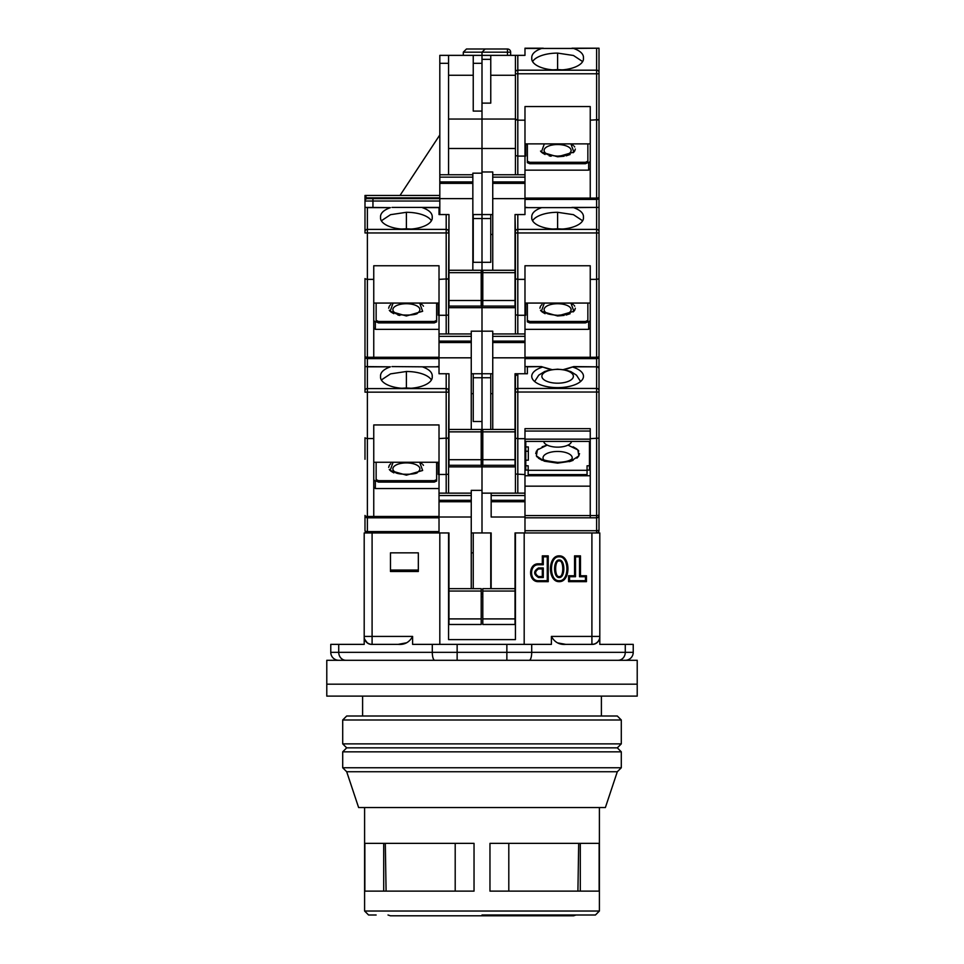 <?xml version="1.0" encoding="UTF-8"?>
<svg xmlns="http://www.w3.org/2000/svg" width="964" height="964" viewBox="0 0 964 964"><rect width="100%" height="100%" fill="white"/><g stroke="black" fill="none" stroke-linecap="round" stroke-linejoin="round"><path stroke-width="1.45" d="M390.396 915.8L573.604 915.8L390.396 915.8L388.01 915.005M372.092 532.947L364.199 532.947L364.199 644.374L330.773 644.374L330.773 652.339L432.294 652.339L432.294 644.374L412.604 644.374L412.604 636.421L372.092 636.421L372.092 532.947L448.971 532.947L439.813 532.947L439.813 644.374M473.24 373.755L473.24 377.731L490.76 377.731L490.76 373.755L482 373.755L482 532.947L491.158 532.947L471.251 532.947M524.187 644.374L524.187 532.947L515.029 532.947L524.982 532.947L524.982 517.017L491.158 517.017L491.158 495.532L524.982 495.532L524.982 474.577L515.427 474.023L515.427 493.146M625.274 660.292A7.965 7.965 0 0 0 633.228 652.339L633.228 644.374L599.801 644.374L599.801 532.947L524.982 532.947M390.468 552.842L390.468 571.495L418.328 571.495L418.328 552.842L390.468 552.842M515.427 532.947L515.427 639.602L448.573 639.602L448.573 532.947M473.24 588.655L473.24 532.947M481.205 593.836L482.795 593.836M490.76 588.655L490.76 532.947M591.908 532.947L591.908 636.421L551.396 636.421L551.396 644.374L432.294 644.374M568.579 575.749L568.579 581.666L586.449 581.666L586.449 575.749L580.473 575.749L580.473 555.854L574.556 555.854L574.556 575.749L568.579 575.749L569.555 576.725L575.52 576.725L574.556 575.749M559.204 581.666C570.845 582.003 570.845 555.517 559.204 555.854C547.564 555.517 547.564 582.003 559.204 581.666M538.514 581.666L548.239 581.666L548.239 555.854L542.322 555.854L542.322 563.807L538.514 563.807C527.983 563.374 527.983 582.111 538.514 581.666L538.514 580.702L547.275 580.702L548.239 581.666M551.396 636.421C554.589 642.265 559.421 644.928 565.856 644.374L558.132 642.988M406.254 642.843L398.144 644.374C404.591 644.928 409.411 642.265 412.604 636.421M367.368 642.976L364.199 638.638C365.886 642.554 368.465 644.47 371.911 644.374L398.144 644.374M418.328 570.037L390.468 570.037M481.205 596.62L482.795 596.62M471.251 552.842L473.24 552.842M565.856 644.374L592.089 644.374C595.523 644.482 598.102 642.566 599.801 638.638M586.449 581.666L585.473 580.702L569.555 580.702L568.579 581.666M569.555 580.702L569.555 576.725M575.52 576.725L575.52 556.818L574.556 555.854M575.52 556.818L579.509 556.818L580.473 555.854M579.509 556.818L579.509 576.725L580.473 575.749M579.509 576.725L585.473 576.725L586.449 575.749M585.473 576.725L585.473 580.702M559.204 580.702C569.471 581.437 569.471 556.083 559.204 556.818C548.938 556.083 548.938 581.437 559.204 580.702M548.239 555.854L547.275 556.818L547.275 580.702M538.514 563.807L538.514 564.784C529.272 564.289 529.272 581.196 538.514 580.702M538.514 564.784L543.286 564.784L542.322 563.807M543.286 564.784L543.286 556.818L542.322 555.854M543.286 556.818L547.275 556.818M594.378 644.048L591.908 644.374L591.908 636.421L599.801 636.421M371.911 644.374L372.092 644.374A7.965 7.965 -90 0 1 364.199 637.457M559.204 560C565.374 559.457 565.374 578.063 559.204 577.52C553.047 578.063 553.047 559.457 559.204 560M538.514 577.52C533.381 574.327 533.381 571.146 538.514 567.965L543.286 567.965L543.286 577.52L538.514 577.52L538.514 576.544C534.695 574.014 534.695 571.471 538.514 568.941L542.322 568.941L543.286 567.965M338.726 660.292A7.965 7.965 0 0 1 330.773 652.339A7.965 7.965 0 0 0 338.726 660.292A7.965 7.965 0 0 1 330.773 652.339M559.204 560.976C563.952 559.795 563.952 577.725 559.204 576.544C554.469 577.725 554.469 559.795 559.204 560.976M543.286 577.52L542.322 576.544L538.514 576.544M542.322 568.941L542.322 576.544M601.391 696.116L601.391 716.011M637.216 660.292L326.784 660.292L326.784 684.175L637.216 684.175L326.784 684.175L326.784 696.116L637.216 696.116L637.216 660.292M621.298 719.988L617.309 716.011L346.691 716.011L342.702 719.988L621.298 719.988L621.298 743.871L342.702 743.871L342.702 719.988M346.691 771.73L617.309 771.73L605.38 807.555L358.62 807.555L346.691 771.73L342.702 767.754L342.702 751.836L621.298 751.836L617.309 747.847L346.691 747.847L617.309 747.847L621.298 743.871M364.995 368.826L364.995 373.755M364.995 459.274L364.995 437.764M439.018 531.598L367.38 531.598A2.386 1.048 0 0 1 364.995 530.549A2.386 2.386 0 0 0 367.38 532.947A2.386 2.386 0 0 1 364.995 530.549L364.995 515.427A2.386 1.048 0 0 0 367.38 516.475L367.38 438.56L373.755 438.56L373.755 424.943L439.018 424.943L439.018 438.56L448.573 438.018L448.971 373.755L448.971 459.708L481.205 459.708L481.205 429.462L448.971 429.462M364.995 392.155L364.995 366.585L366.332 366.585L367.38 366.826L367.38 392.155L364.995 392.155M364.995 438.018L367.38 438.56L367.38 392.155L446.187 392.155L446.187 373.755M438.222 462.262L438.222 474.409L439.018 474.409M436.632 462.901L438.222 462.901M378.527 482.096L378.527 480.662L376.141 479.614L376.141 481.048L378.527 482.096L434.246 482.096L436.632 481.048L436.632 462.262M439.018 488.543L375.345 488.543L375.345 481.217L373.755 479.783M392.023 366.585L422.353 366.826C428.763 369.128 432.065 372.104 432.258 375.743L432.209 376.43A25.871 11.339 180 0 1 432.258 377.105A25.871 11.339 180 0 1 406.386 388.456A25.871 11.339 180 0 1 380.515 377.105A25.871 11.339 180 0 1 380.563 376.43L380.515 375.743C380.684 372.116 383.985 369.14 390.42 366.826L364.995 366.585L364.995 278.572M373.755 438.56L373.755 516.475L367.38 516.475L367.38 517.813A2.386 2.386 0 0 1 364.995 515.427A2.386 2.386 0 0 0 367.38 517.813L373.755 517.813L373.755 516.475L439.018 516.475M448.573 466.877L482 466.877L482 490.363L471.251 490.363L471.251 493.146L439.018 493.146L439.018 532.947M437.041 366.585L439.018 366.585M434.246 482.096L434.246 480.662L436.632 479.614M378.527 480.662L434.246 480.662M376.141 479.614L376.141 462.262M375.345 488.543L373.755 487.121M431.414 379.973A25.871 11.339 0 0 0 406.386 371.489L390.565 373.863L381.346 379.973M380.551 377.659L380.563 376.43M432.221 377.659L432.209 376.43M448.573 493.146L448.573 438.018L446.187 438.56L446.187 392.155L448.573 392.155M439.018 462.262L373.755 462.262M439.018 493.146L439.018 438.56M373.755 517.813L439.018 517.813M471.251 588.655L471.251 493.146M481.205 618.9L481.205 624.479L448.971 624.479L448.971 618.9L481.205 618.9L481.205 588.655L448.971 588.655L448.971 618.9M448.971 532.947L448.971 588.655M473.24 393.649L471.251 393.649M473.24 377.731L473.24 421.509L482 421.509M517.656 373.755A2.386 2.386 0 0 1 517.813 373.755L515.029 373.755L515.029 429.462L482 429.462L482 437.427L481.205 437.427M390.806 463.708L389.914 464.54M389.299 465.359L388.673 467.395M389.299 469.444L389.914 470.263M390.806 471.095L393.866 472.89M423.473 465.359L422.847 464.54M421.955 463.696L419.677 462.262L422.642 470.48L406.386 475.168L390.131 470.48L393.095 462.262M471.251 517.017L439.018 517.017M446.187 438.56L446.187 474.469L439.018 474.469M446.187 493.146L446.187 474.469L448.103 474.24M406.386 462.913A13.496 5.917 180 0 1 418.28 466.034A13.496 5.917 180 0 1 417.629 472.107L417.629 472.107C418.039 474.842 396.18 475.107 395.132 472.107A13.496 5.917 180 0 1 394.493 466.034A13.496 5.917 180 0 1 406.386 462.913M402.024 388.287A16.725 7.326 180 0 1 410.748 388.287M482.795 437.427L482 437.427L482 466.877L515.427 466.877M491.158 532.947L491.158 588.655M515.029 588.655L482.795 588.655L482.795 618.9L515.029 618.9L515.029 532.947M482 493.146L491.158 493.146L491.158 495.532M490.76 377.731L490.76 429.462M515.029 373.755L527.368 373.755L527.368 366.826L541.467 366.585L547.962 368.826M471.251 429.462L471.251 331.17L482 331.17L482 307.685L482 373.755L482 331.17L492.749 331.17L492.749 342.545L524.982 342.545L524.982 373.755L527.368 373.755M515.029 618.9L515.029 624.479L482.795 624.479L482.795 618.9M524.982 517.813L590.245 517.813L590.245 428.667L524.982 428.667L524.982 474.577M524.982 495.532L524.982 500.304L491.158 500.304M524.982 517.017L524.982 500.304M491.158 493.146L524.982 493.146M515.439 375.972A2.386 2.386 0 0 0 515.427 376.141L515.427 474.023M515.427 376.141L517.813 373.755L517.813 388.444A2.386 2.145 180 0 0 515.427 390.589M541.467 366.585L525.067 366.585L524.982 367.344M599.006 425.63L599.006 439.223M524.982 438.668L517.813 438.668L517.813 392.023L599.006 392.023L599.006 368.971L599.006 530.549A2.386 2.386 0 0 1 596.62 532.947L596.62 530.706L524.982 530.706M599.006 369.019L599.006 370.068M524.982 475.746L590.245 475.746M589.45 443.548L590.245 443.548M528.164 470.071L525.778 470.071L525.778 465.781L528.164 465.781L528.164 474.601L587.064 474.601L587.064 465.781L589.45 465.781L589.45 470.071L587.064 470.071M525.778 446.935L528.32 446.935L528.32 460.19L528.32 451.224L525.778 451.224M525.778 463.443L524.982 463.443M590.245 486.157L524.982 486.157M525.778 465.781L525.778 441.404M492.749 393.649L490.76 393.649M517.813 438.668L515.427 438.126L517.813 438.668L517.813 493.146M567.278 368.826L573.773 366.585L563.374 369.598M551.854 369.586L542.021 366.826M524.982 207.634L541.648 207.634C535.237 209.935 531.935 212.911 531.742 216.551L531.791 217.237A25.871 11.339 0 0 0 531.742 217.912A25.871 11.339 0 0 0 557.614 229.263A25.871 11.339 0 0 0 583.485 217.912A25.871 11.339 0 0 0 583.437 217.237L583.485 216.551C583.316 212.923 580.015 209.947 573.58 207.634L599.006 207.393L599.006 356.234A2.386 2.386 0 0 1 596.62 358.62L596.62 366.585A2.386 2.386 0 0 1 599.006 368.971A2.386 2.145 180 0 0 596.62 366.826L596.62 388.444L517.813 388.444L517.813 392.023L515.427 392.023M596.788 517.813L596.62 517.813A2.386 2.386 0 0 0 599.006 515.427L599.006 515.595M599.006 438.126L590.245 438.668M525.778 460.19L528.32 460.19M587.064 470.312L528.164 470.312M589.45 465.781L589.45 441.404M599.006 529.658A2.386 1.048 180 0 1 596.62 530.706L596.62 517.813L590.245 517.813M543.708 441.404A13.93 6.109 0 0 0 557.614 447.151A13.93 6.109 0 0 0 571.519 441.404M542.599 367.067A25.871 11.339 0 0 0 531.742 376.297A25.871 11.339 0 0 0 557.614 387.636A25.871 11.339 0 0 0 583.485 376.297A25.871 11.339 0 0 0 572.64 367.067M573.219 366.826L596.62 366.826L573.773 366.585M526.32 366.585L527.368 366.826M543.262 458.997A14.593 6.399 180 0 1 557.614 451.453A14.593 6.399 180 0 1 571.977 458.997M524.982 431.053L590.245 431.053M557.614 369.381A15.749 6.905 180 0 1 571.254 379.744A15.749 6.905 180 0 1 543.985 379.744A15.749 6.905 180 0 1 557.614 369.381M597.668 207.393L571.977 207.393L599.006 207.393L599.006 231.541A2.386 2.145 180 0 0 596.62 229.384L517.813 229.384L517.813 214.562M599.006 232.963L596.62 232.963L596.62 279.367L599.006 278.825L596.62 279.367L596.62 357.283A2.386 1.048 0 0 0 599.006 356.234L599.006 368.971M596.62 279.367L590.245 279.367L590.245 265.751L524.982 265.751L524.982 279.367L517.813 279.367L517.813 232.963L515.427 232.963L515.029 214.562L524.982 214.562L524.982 198.632L492.749 198.632L492.749 270.269M587.859 303.07L587.859 321.856L585.473 322.904L529.754 322.904L527.368 321.856L527.368 320.422L529.754 321.47L585.473 321.47L585.473 322.904M527.368 303.708L525.778 303.708M524.982 315.216L525.778 315.216L525.778 303.07M524.982 329.351L588.655 329.351L588.655 322.024L590.245 320.59M492.749 373.755L490.76 373.755M590.245 279.367L590.245 358.62L596.62 358.62L596.62 357.283L524.982 357.283M490.76 214.562L490.76 262.316L482 262.316L482 307.685L482 111.077L473.24 111.077L473.24 63.323L482 63.323L482 119.042L515.427 119.042L515.427 55.358L439.813 55.358L439.813 63.323L448.573 63.323L448.573 55.358M529.754 322.904L529.754 321.47M587.859 320.422L585.473 321.47M588.655 329.351L590.245 327.917M527.368 303.07L527.368 320.422M524.982 342.545L524.982 333.954L492.749 333.954M524.982 279.367L524.982 333.954M482.795 429.462L482.795 465.287L515.029 465.287L515.029 429.462M492.749 342.545L492.749 429.462M524.982 358.62L590.245 358.62M515.427 232.963L515.427 278.825L515.029 234.457M524.982 315.276L517.813 315.276L517.813 279.367L515.427 278.825L515.427 333.954M590.245 303.07L524.982 303.07M541.648 207.634L573.58 207.634M582.654 220.78L573.447 214.671L557.614 212.297A25.871 11.339 0 0 0 532.586 220.78M583.437 217.237L583.449 218.467M531.791 217.237L531.779 218.467M526.959 207.393L524.982 207.393M481.205 278.235L482.795 278.235M492.749 234.457L490.76 234.457M448.573 307.685L515.427 307.685M573.194 304.504L570.905 303.07L573.869 311.288L557.614 315.975L541.37 311.288L544.323 303.07M557.614 315.975L564.133 315.421M566.061 315.035L570.134 313.698M573.194 311.902L574.086 311.071M574.701 310.251L575.327 308.215M574.701 306.166L574.086 305.347M542.045 304.516L541.153 305.347M540.527 306.166L539.912 308.203M540.527 310.251L541.153 311.071M542.045 311.902L545.094 313.698M524.982 357.825L492.749 357.825M482.795 459.708L515.029 459.708M515.427 314.722L517.813 315.276L517.813 333.954M546.371 312.914A13.496 5.917 180 0 1 548.721 305.19A13.496 5.917 180 0 1 566.507 305.19A13.496 5.917 180 0 1 568.868 312.914C568.507 313.878 564.759 314.686 557.614 315.324C550.48 314.686 546.733 313.878 546.371 312.914L546.371 312.914M553.252 229.095A16.725 7.326 180 0 1 561.976 229.095M364.995 300.081L364.995 301.322M364.995 322.82L364.995 356.234A2.386 1.048 0 0 0 367.38 357.283L367.38 279.367L373.755 279.367L373.755 265.751L439.018 265.751L439.018 279.367L448.573 278.825L448.971 214.562L439.018 214.562L439.018 207.393L422.353 207.634C428.763 209.935 432.065 212.911 432.258 216.551L432.209 217.237A25.871 11.339 180 0 1 432.258 217.912A25.871 11.339 180 0 1 406.386 229.263A25.871 11.339 180 0 1 380.515 217.912A25.871 11.339 180 0 1 380.563 217.237L380.515 216.551C380.684 212.923 383.985 209.947 390.42 207.634L366.332 207.393L367.38 207.634L367.38 232.963L364.995 232.963L364.995 207.393L366.332 207.393L364.995 207.393L364.995 195.451L439.813 195.451L400.012 195.451L439.813 134.96M364.995 278.825L367.38 279.367L367.38 232.963L446.187 232.963L446.187 214.562M438.222 303.07L438.222 315.216L439.018 315.216M436.632 303.708L438.222 303.708M378.527 322.904L378.527 321.47L376.141 320.422L376.141 321.856L378.527 322.904L434.246 322.904L436.632 321.856L436.632 303.07M439.018 329.351L375.345 329.351L375.345 322.024L373.755 320.59M373.755 279.367L373.755 357.283L367.38 357.283L367.38 358.62A2.386 2.386 0 0 1 364.995 356.234A2.386 2.386 0 0 0 367.38 358.62L373.755 358.62L373.755 357.283L439.018 357.283M482 373.755L471.251 373.755M471.251 357.825L439.018 357.825L439.018 373.755L448.971 373.755M473.24 214.562L473.24 218.539L482 218.539L482 214.562L492.749 214.562M490.76 218.539L482 218.539L482 262.316L473.24 262.316L473.24 218.539M437.041 207.393L392.023 207.393M434.246 322.904L434.246 321.47L436.632 320.422M378.527 321.47L434.246 321.47M376.141 320.422L376.141 303.07M375.345 329.351L373.755 327.917M431.414 220.78A25.871 11.339 0 0 0 406.386 212.297L390.565 214.671L381.346 220.78M380.551 218.467L380.563 217.237M432.221 218.467L432.209 217.237M448.573 333.954L448.573 278.825L446.187 279.367L446.187 232.963L448.573 232.963M439.018 303.07L373.755 303.07M367.38 366.585L367.38 358.62L439.018 358.62M439.018 357.825L439.018 336.34L471.251 336.34M471.251 333.954L439.018 333.954L439.018 336.34M439.018 333.954L439.018 279.367M481.205 459.708L481.205 465.287L448.971 465.287L448.971 459.708M390.806 304.504L389.914 305.347M389.299 306.166L388.673 308.203M389.299 310.251L389.914 311.071M390.806 311.902L393.866 313.698M397.939 315.035L399.867 315.421M423.473 306.166L422.847 305.347M421.955 304.504L419.677 303.07L422.642 311.288L406.386 315.975L390.131 311.288L393.095 303.07M446.187 279.367L446.187 315.276L439.018 315.276M446.187 333.954L446.187 315.276L448.103 315.047M406.386 303.72A13.496 5.917 180 0 1 418.28 306.841A13.496 5.917 180 0 1 417.629 312.914L417.629 312.914C418.039 315.65 396.18 315.915 395.132 312.914A13.496 5.917 180 0 1 394.493 306.841A13.496 5.917 180 0 1 406.386 303.72M402.024 229.095A16.725 7.326 180 0 1 410.748 229.095M599.006 50.429L599.006 55.358M599.006 72.348A2.386 2.145 180 0 0 596.62 70.191L517.813 70.191L517.813 55.358L524.982 55.358L524.982 48.441L541.648 48.441C535.237 50.743 531.935 53.719 531.742 57.358L531.791 58.045A25.871 11.339 0 0 0 531.742 58.72A25.871 11.339 0 0 0 557.614 70.071A25.871 11.339 0 0 0 583.485 58.72A25.871 11.339 0 0 0 583.437 58.045L583.485 57.358C583.316 53.731 580.015 50.755 573.58 48.441L599.006 48.2L599.006 212.164M599.006 73.77L596.62 73.77L596.62 120.175L599.006 119.632L590.245 120.175L590.245 199.428L596.62 199.428L596.62 207.393M599.006 197.042A2.386 2.386 0 0 1 596.62 199.428L596.62 198.09A2.386 1.048 0 0 0 599.006 197.042M517.813 55.358L515.427 55.358L515.427 119.632L517.813 120.175L515.427 119.042M587.859 143.877L587.859 162.663L585.473 163.711L529.754 163.711L527.368 162.663L527.368 161.229L529.754 162.277L585.473 162.277L585.473 163.711M527.368 144.516L525.778 144.516M524.982 156.023L525.778 156.023L525.778 143.877M524.982 170.158L588.655 170.158L588.655 162.832L590.245 161.398M590.245 120.175L590.245 106.558L524.982 106.558L524.982 120.175L517.813 120.175L517.813 73.77L596.62 73.77L596.62 48.441M490.76 55.358L490.76 103.124L482 103.124L482 55.358L473.24 55.358L473.24 63.323M524.982 48.441L573.58 48.441M529.754 163.711L529.754 162.277M587.859 161.229L585.473 162.277M588.655 170.158L590.245 168.724M527.368 143.877L527.368 161.229M492.749 183.353L524.982 183.353L524.982 174.761L492.749 174.761L492.749 198.632M524.982 183.353L524.982 198.632M524.982 120.175L524.982 174.761M515.029 214.562L515.029 306.094L482.795 306.094L482.795 300.515L515.029 300.515M482 171.978L492.749 171.978L492.749 174.761M524.982 199.428L590.245 199.428M590.245 143.877L524.982 143.877M597.668 48.2L571.977 48.2L597.668 48.2M582.654 61.588L573.447 55.478L557.614 53.104A25.871 11.339 0 0 0 532.586 61.588M541.648 48.441L524.982 48.2M583.437 58.045L583.449 59.274M531.791 58.045L531.779 59.274M515.427 75.264L490.76 75.264M448.573 148.492L515.427 148.492M515.427 119.632L515.427 174.761M543.262 48.2L526.959 48.2M573.194 145.311L570.905 143.877L573.869 152.095L557.614 156.783L541.37 152.095L544.323 143.877M557.614 156.783L564.133 156.228M566.061 155.843L570.134 154.505M573.194 152.71L574.086 151.878M574.701 151.059L575.327 149.022M574.701 146.974L574.086 146.154M540.527 151.059L541.153 151.878M542.045 152.71L545.094 154.505M549.179 155.843L551.095 156.228M524.982 156.084L517.813 156.084L517.813 174.761M515.029 270.269L482.795 270.269L482.795 300.515M515.427 155.529L517.813 156.084L517.813 120.175M546.371 153.722A13.496 5.917 180 0 1 548.721 145.998A13.496 5.917 180 0 1 566.507 145.998A13.496 5.917 180 0 1 568.868 153.722C568.507 154.686 564.759 155.493 557.614 156.132C550.48 155.493 546.733 154.686 546.371 153.722L546.371 153.722M553.252 69.902A16.725 7.326 180 0 1 561.976 69.902M472.842 177.147L472.842 181.919L439.813 181.919L439.813 177.147L472.842 177.147L472.842 173.171L482 173.171L482 214.562L472.842 214.562M439.018 214.562L439.813 214.562L439.813 183.353L472.842 183.353L472.842 181.919M482 119.042L448.573 119.042M463.298 55.358L463.298 52.176L482 52.176L482 55.358M439.813 181.919L439.813 183.353M439.813 63.323L439.813 177.147M448.573 174.761L448.573 63.323M472.842 270.269L472.842 183.353M448.971 300.515L448.971 306.094L481.205 306.094L481.205 270.269L448.971 270.269L448.971 300.515L481.205 300.515M448.971 270.269L448.971 214.562M439.813 174.761L472.842 174.761M473.24 75.264L448.573 75.264M510.655 55.358L510.655 52.176A3.181 3.181 -0 0 0 507.474 48.995L466.48 48.995L463.298 52.176L466.48 48.995M485.181 48.995L482 52.176L485.181 48.995L507.474 48.995L507.474 55.358M472.842 198.632L367.38 198.632L372.948 198.632L372.948 207.393M367.38 198.632A2.386 2.386 0 0 0 364.995 201.03L364.995 200.861M367.26 198.644L364.995 195.451M508.799 891.122L508.799 843.367M580.292 843.367L580.292 891.122M383.708 891.122L383.708 843.367M455.201 843.367L455.201 891.122M342.702 767.754L621.298 767.754L621.298 751.836M489.965 843.367L489.965 891.122L599.138 891.122L599.138 843.367L489.965 843.367M482 915.005L595.427 915.005L482 915.005M364.862 843.367L364.862 891.122L474.035 891.122L474.035 843.367L364.862 843.367M599.403 807.555L599.403 911.028L364.597 911.028L364.597 807.555M364.597 911.028L368.573 915.005L376.141 915.005M364.199 636.421L372.092 636.421L372.092 644.374M599.801 637.457A7.965 7.965 90 0 1 591.908 644.374M338.726 644.374L338.726 652.339A7.965 7.158 90 0 0 345.895 660.292M434.776 660.292A7.965 2.482 -90 0 1 432.294 652.339L457.141 652.339L457.141 644.374M506.859 644.374L506.859 652.339L457.141 652.339L457.141 660.292M506.859 660.292L506.859 652.339L531.706 652.339L531.706 644.374M529.224 660.292A7.965 2.482 -90 0 0 531.706 652.339L625.274 652.339L625.274 644.374M618.105 660.292A7.965 7.158 -90 0 0 625.274 652.339L633.228 652.339M538.514 567.965L538.514 568.941M364.995 390.733A2.386 2.145 0 0 1 367.38 388.576L446.187 388.576A2.386 2.145 0 0 1 448.573 390.733M367.38 532.947L367.38 517.813M390.42 366.826L367.38 366.826M439.018 366.826L422.353 366.826M406.386 387.877L406.386 371.489M471.251 501.738L439.018 501.738M481.205 591.053L448.971 591.053M471.251 500.304L439.018 500.304M439.018 495.532L471.251 495.532M599.006 530.549A2.386 2.386 0 0 1 596.62 532.947M524.982 501.738L491.158 501.738M515.029 591.053L482.795 591.053M524.982 515.583L596.62 515.583L596.62 517.813A2.386 2.386 0 0 0 599.006 515.427M599.006 390.589A2.386 2.145 180 0 0 596.62 388.444L596.62 515.583A2.386 1.048 180 0 0 599.006 514.535M568.001 445.115L577.846 449.899L578.87 455.864L570.929 461.178L557.614 463.154L544.298 461.178L536.358 455.864L537.382 449.899L547.239 445.115M590.245 439.162L524.982 439.162M547.191 445.127L542.142 446.778M538.37 448.995L537.261 450.031M536.49 451.044L535.731 453.562M536.49 456.093L537.261 457.093M538.37 458.141L542.142 460.346M569.326 461.672L573.098 460.346M576.87 458.141L577.966 457.093M578.737 456.093L579.509 453.562M578.737 451.044L577.966 450.031M576.858 448.995L573.098 446.778M515.427 231.541A2.386 2.145 0 0 1 517.813 229.384L517.813 232.963L596.62 232.963L596.62 207.634M557.614 212.297L557.614 228.685M515.029 431.86L482.795 431.86M524.982 341.111L492.749 341.111M492.749 336.34L524.982 336.34M364.995 231.541A2.386 2.145 0 0 1 367.38 229.384L446.187 229.384A2.386 2.145 0 0 1 448.573 231.541M390.42 207.634L367.38 207.634M439.018 207.634L422.353 207.634M406.386 228.685L406.386 212.297M471.251 342.545L439.018 342.545M481.205 431.86L448.971 431.86M471.251 341.111L439.018 341.111M596.62 120.175L596.62 198.09L524.982 198.09M482 59.346L490.76 59.346M515.427 72.348A2.386 2.145 0 0 1 517.813 70.191L517.813 73.77L515.427 73.77M557.614 53.104L557.614 69.492M515.029 272.667L482.795 272.667M524.982 181.919L492.749 181.919M492.749 177.147L524.982 177.147M439.813 201.03L364.995 201.03M510.655 52.176L482 52.176M481.205 272.667L448.971 272.667M439.813 197.837L367.26 197.837M577.918 891.122L578.689 843.367M386.082 891.122L385.311 843.367M575.99 915.005L573.604 915.8M362.609 696.116L362.609 716.011M342.702 751.836L346.691 747.847L342.702 743.871M401.144 388.215L411.628 388.215M590.245 441.404L524.982 441.404M572.062 458.912L570.808 459.768C567.904 461.346 563.506 462.202 557.614 462.358C546.974 461.057 542.154 459.912 543.166 458.912L543.359 459.213M580.581 381.515L576.484 375.153L570.869 371.634L565.507 369.971L557.614 369.176L549.817 369.959L544.588 371.55L538.743 375.165L534.646 381.515M552.372 229.022L562.856 229.022M401.144 229.022L411.628 229.022M552.372 69.83L562.856 69.83M617.309 771.73L621.298 767.754M599.403 911.028L595.427 915.005"/></g></svg>
